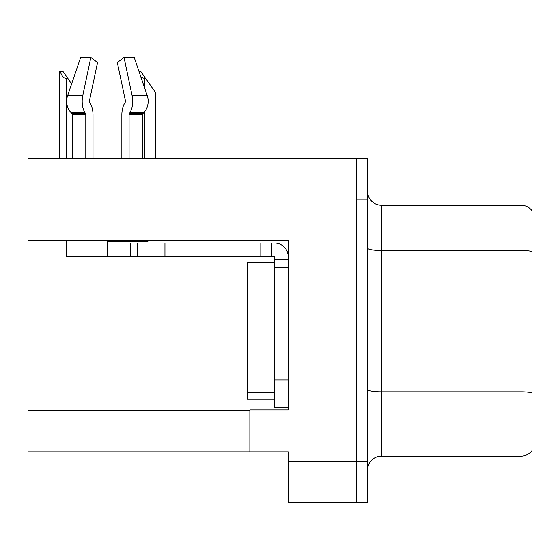 <?xml version="1.0" encoding="UTF-8"?>
<svg xmlns="http://www.w3.org/2000/svg" width="560" height="560" viewBox="0 0 560 560"><rect width="100%" height="100%" fill="white"/><g stroke="black" fill="none" stroke-linecap="round" stroke-linejoin="round"><path stroke-width="0.84" d="M288.218 267.673L288.218 379.981L274.519 379.981L274.519 407.372L288.218 407.372L288.218 379.981L288.218 409.969L249.872 409.969L249.872 451.878L28 451.878L28 240.422L288.218 240.422L288.218 267.673L274.519 267.673L274.519 256.718L260.827 256.718L260.827 243.019L274.519 243.019A13.699 13.699 0 0 1 288.218 256.725M249.872 451.878L288.218 451.878L288.218 502.551L356.699 502.551L356.699 461.468L356.699 502.551L367.654 502.551L367.654 461.468L356.699 461.468L356.699 158.795L28 158.795L28 240.422M367.654 469.819A13.699 13.699 0 0 1 381.346 456.127L521.045 456.127L521.045 205.219A13.699 13.699 0 0 1 532 210.7L532 450.646A13.699 13.699 0 0 1 521.045 456.127M356.699 158.795L367.654 158.795L367.654 199.878L356.699 199.878L356.699 461.468L288.218 461.468M532 210.7A13.699 13.699 0 0 0 521.045 205.219A13.699 13.699 0 0 1 532 210.7A13.699 13.699 0 0 0 521.045 205.219L381.346 205.219A13.699 13.699 0 0 1 367.654 191.527A13.699 13.699 0 0 0 381.346 205.219L381.346 456.127M367.654 199.878L367.654 461.468M532 252.392L532 251.44A13.699 2.38 180 0 0 521.045 250.488L381.346 250.488A13.699 2.38 -0 0 1 367.654 248.115M129.08 158.795L129.08 114.751A1.372 0.721 90 0 1 129.318 113.729L130.046 112.49A15.064 7.938 -90 0 0 132.111 95.655L124.026 57.449L134.211 57.449L147.259 95.655L134.211 57.449L139.076 71.687L140.924 71.687L145.719 78.54L144.354 78.54L140.84 76.853M155.309 158.795L155.309 92.232L145.719 78.54M60.354 71.687L63.133 71.687L67.928 78.54L66.563 78.54C63.735 78.316 61.663 76.034 60.354 71.687L59.717 71.687L59.717 158.795M67.928 78.54L71.645 83.846M125.23 102.291A1.372 0.721 90 0 0 125.419 100.758A1.372 0.721 90 0 1 125.23 102.291A1.372 0.721 90 0 0 125.419 100.758A1.372 0.721 90 0 1 125.23 102.291L124.502 103.537A15.064 7.938 -90 0 0 121.863 114.751L121.863 158.795M147.896 240.422L147.896 241.654L107.436 241.654L107.436 243.019L137.564 243.019L137.564 256.718L66.346 256.718L66.346 240.422M132.111 95.655L147.259 95.655A15.064 12.803 90 0 1 143.927 112.49L142.744 113.729A1.372 1.162 -90 0 0 142.359 114.751L142.359 158.795M93.009 158.795L93.009 114.751A15.064 7.938 90 0 0 90.37 103.537L89.642 102.291A1.372 0.721 -90 0 1 89.453 100.758L97.538 62.552L90.839 57.449L82.754 95.655A15.064 7.938 90 0 0 84.819 112.49L85.554 113.729A1.372 0.721 -90 0 1 85.792 114.751L85.792 158.795M72.513 158.795L72.513 114.751A1.372 1.162 90 0 0 72.121 113.729L70.945 112.49A15.064 12.803 -90 0 1 67.613 95.655L80.661 57.449L90.839 57.449M89.453 100.758A1.372 0.721 -90 0 0 89.642 102.291L90.37 103.537M124.026 57.449L117.334 62.552L125.419 100.758M137.564 243.019L260.827 243.019M137.564 256.718L260.827 256.718M274.519 407.372L288.218 407.372M271.782 256.718L271.782 243.019M288.218 259.455L274.519 259.455M274.519 379.981L274.519 262.199L247.128 262.199L247.128 269.045L274.519 269.045M274.519 399.154L247.128 399.154L247.128 269.045M28 410.795L249.872 410.795M532 392.784A13.699 2.38 180 0 0 521.045 391.832L381.346 391.832A13.699 2.38 0 0 1 367.654 389.452M381.346 205.219A13.699 13.699 0 0 1 367.654 191.527M144.354 158.795L144.354 112.014M144.354 87.15L144.354 78.54M66.563 158.795L66.563 78.54M107.436 256.718L107.436 243.019M142.359 114.751L129.08 114.751M85.792 114.751L72.513 114.751M82.754 95.655L67.613 95.655M84.819 112.49L70.945 112.49M143.927 112.49L130.046 112.49M85.554 113.729L72.121 113.729M142.744 113.729L129.318 113.729M164.955 256.718L164.955 243.019M130.718 256.718L130.718 243.019M247.128 392.301L274.519 392.301"/></g></svg>
